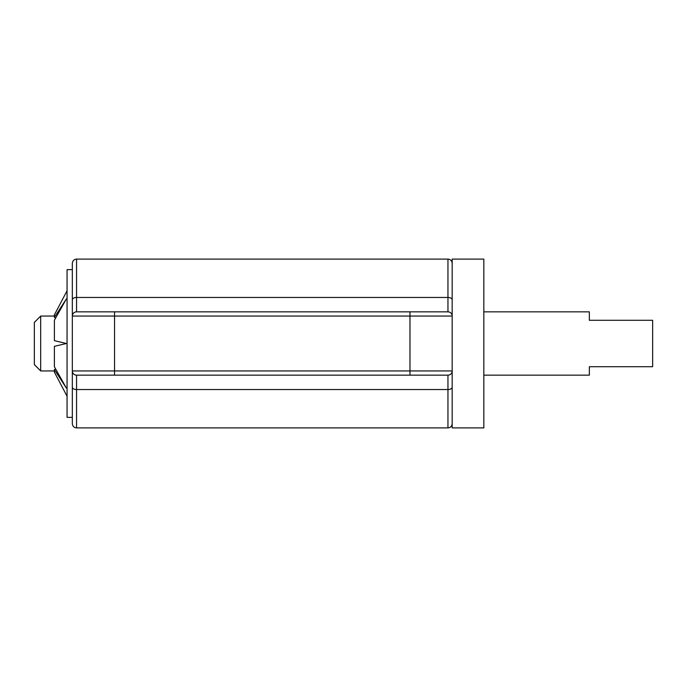 <?xml version="1.0" encoding="UTF-8"?>
<svg xmlns="http://www.w3.org/2000/svg" width="687" height="687" viewBox="0 0 687 687"><rect width="100%" height="100%" fill="white"/><g stroke="black" fill="none" stroke-linecap="round" stroke-linejoin="round"><path stroke-width="1.03" d="M72.333 269.639L67.06 269.639L67.06 290.747L54.393 314.844L54.393 317.377L66.373 298.939L54.393 320.228L54.393 340.649L66.373 343.5L54.393 346.351L54.393 366.772L66.373 388.061L54.393 369.623A2681.198 2138.691 -0 0 0 55.681 369.074M54.393 369.623L54.393 372.156L67.06 396.253L67.06 417.361L67.06 269.639M483.828 427.907L452.175 427.907L452.175 259.093L483.828 259.093L483.828 311.846L589.343 311.846L589.343 320.288L652.65 320.288L652.65 366.712L589.343 366.712L589.343 375.154L483.828 375.154L483.828 427.907L483.828 259.093M76.558 259.093L447.958 259.093L447.958 297.462L76.558 297.462L76.558 259.093C74.007 259.351 72.599 260.759 72.333 263.31L72.333 387.236A4.216 2.301 180 0 0 76.558 389.538L76.558 375.154L447.958 375.154L447.958 427.907L76.558 427.907L76.558 389.538L447.958 389.538A4.216 2.301 0 0 0 452.175 387.236M452.175 299.764A4.216 2.301 0 0 0 447.958 297.462L447.958 311.846A4.216 4.216 0 0 1 452.175 316.063L452.175 310.155M447.958 311.846L76.558 311.846A4.216 4.216 0 0 0 72.333 316.063L452.175 316.063M76.558 375.154A4.216 4.216 0 0 1 72.333 370.937L72.333 423.69C72.599 426.241 74.007 427.649 76.558 427.907M72.333 299.764L72.333 316.063A4.216 4.216 0 0 1 76.558 311.846L76.558 297.462A4.216 2.301 180 0 0 72.333 299.764M409.976 311.846L409.976 370.937L452.175 370.937A4.216 4.216 0 0 1 447.958 375.154M40.679 316.063L40.679 370.937L34.35 364.599L34.35 322.401L40.679 316.063L54.393 316.063M483.828 375.154L483.828 311.846M67.06 290.747L67.06 396.253M55.681 317.926A2681.198 2138.691 180 0 0 54.393 317.377M72.333 417.361L67.06 417.361M409.976 375.154L409.976 370.937L114.54 370.937L114.54 311.846M114.54 375.154L114.54 370.937L72.333 370.937M447.958 427.907C450.509 427.649 451.917 426.241 452.175 423.69M447.958 259.093C450.509 259.351 451.917 260.759 452.175 263.31M40.679 370.937L54.393 370.937"/></g></svg>
